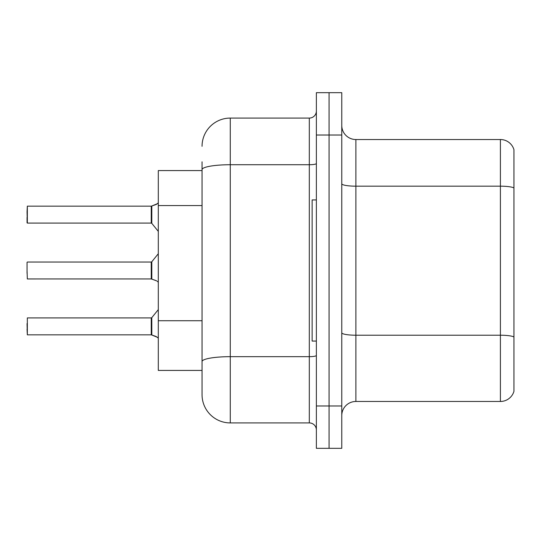 <?xml version="1.0" encoding="UTF-8"?>
<svg xmlns="http://www.w3.org/2000/svg" width="541" height="541" viewBox="0 0 541 541"><rect width="100%" height="100%" fill="white"/><g stroke="black" fill="none" stroke-linecap="round" stroke-linejoin="round"><path stroke-width="0.81" d="M202.05 170.577L158.303 170.577L158.303 370.423L202.05 370.423L202.05 394.693L202.05 161.827M341.77 415.583A14.113 14.113 0 0 1 355.883 401.469L500.405 401.469L500.405 139.531L355.883 139.531A14.113 14.113 0 0 1 341.77 125.417A14.113 14.113 0 0 0 355.883 139.531L355.883 401.469M329.07 405.987L329.07 448.327L341.77 448.327L341.77 405.987L329.07 405.987L329.07 448.327L316.37 448.327L316.37 405.987L329.07 405.987L329.07 135.013L329.07 405.987M316.37 405.987L316.37 92.673L329.07 92.673L329.07 135.013L329.07 92.673L341.77 92.673L341.77 405.987M513.95 149.695A14.113 14.113 0 0 0 500.405 139.531A14.113 14.113 0 0 1 513.95 149.695L513.95 391.305A14.113 14.113 0 0 1 500.405 401.469M513.95 188.14L513.95 336.975A14.113 2.448 180 0 0 500.405 335.217L355.883 335.217A14.113 2.448 -0 0 1 341.77 332.762M202.05 146.307A28.227 28.227 0 0 1 230.277 118.08L230.277 422.92L309.31 422.92L309.31 118.08A7.053 7.053 0 0 0 316.37 111.02M230.277 118.08L309.31 118.08M202.05 379.173L202.05 366.467M316.37 429.98A7.053 7.053 0 0 0 309.31 422.92M230.277 422.92A28.227 28.227 0 0 1 202.05 394.693M157.316 337.239L151.358 334.845L156.031 336.475L158.303 338.091M156.031 280.59L151.358 278.96L156.674 280.88M158.303 202.909L156.031 204.525L151.358 206.155L156.68 204.234L151.805 205.986L151.791 223.345L151.243 223.081L151.243 206.155A0.703 0.703 0 0 0 151.358 206.155A0.703 0.703 180 0 1 151.257 206.162L151.243 214.615M27.05 211.795L27.334 206.155L151.243 206.155L27.334 206.155L27.334 223.081L27.05 211.795M316.37 199.933L312.137 199.933L312.137 341.067L316.37 341.067M157.316 203.761L151.805 205.986L156.031 204.525M151.257 334.838A0.703 0.703 180 0 1 151.358 334.845A0.703 0.703 -0 0 0 151.257 334.838L151.243 317.919L151.257 334.838L27.334 334.845L27.05 323.565M151.243 326.385L151.243 317.919L151.791 317.655L151.805 335.014M27.05 329.205L27.334 334.845L27.334 317.919L151.243 317.919M151.257 278.953A0.703 0.703 180 0 1 151.358 278.96A0.703 0.703 -0 0 0 151.257 278.953L151.243 262.033L151.257 278.953L27.334 278.96L27.05 270.5M151.243 270.5L151.243 262.033L151.791 261.77L151.805 279.122M157.316 281.354L158.303 282.199M27.05 273.32L27.05 262.317M27.05 217.435L27.05 222.797M151.25 211.802L151.243 217.435M202.05 205.566L158.303 205.566M202.05 320.732L158.303 320.732M513.95 187.943A14.113 2.448 180 0 0 500.405 186.178L355.883 186.178A14.113 2.448 0 0 1 341.77 183.73M341.77 135.013L316.37 135.013M316.37 355.444A7.053 1.224 0 0 1 309.31 356.668L230.277 356.668A28.227 4.903 180 0 0 202.05 361.571M202.05 169.631A28.227 4.903 180 0 1 230.277 164.728L309.31 164.728A7.053 1.224 0 0 0 316.37 163.504M151.791 317.655L158.303 309.614M27.334 262.033L151.243 262.033M151.791 261.77L158.303 253.729M27.334 223.081L151.243 223.081M151.791 223.345L158.303 231.386"/></g></svg>
